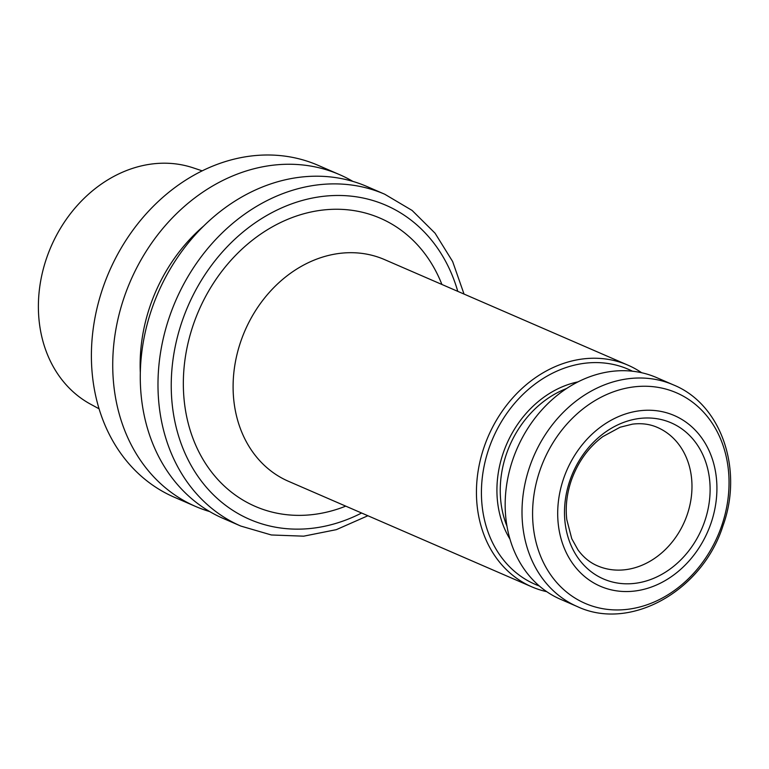 <?xml version="1.0" encoding="UTF-8"?>
<svg xmlns="http://www.w3.org/2000/svg" width="769" height="769" viewBox="0 0 769 769"><rect width="100%" height="100%" fill="white"/><g stroke="black" fill="none" stroke-linecap="round" stroke-linejoin="round"><path stroke-width="1.15" d="M569.887 480.548A85.08 70.277 -66.6 0 1 694.849 441.483A85.08 70.277 -66.6 0 1 647.19 580.691A85.08 70.277 -66.6 0 1 569.887 480.548M99.047 408.8L90.492 404.148A129.163 106.699 -66.6 0 1 46.573 258.182A129.163 106.699 -66.6 0 1 193 167.786L202.247 170.862M209.687 511.577A180.859 149.407 -66.6 0 1 195.557 506.435L174.227 497.187A180.859 149.407 -66.6 0 1 102.854 287.991A180.859 149.407 -66.6 0 1 318.155 165.345L339.485 174.601A180.859 149.407 -66.6 0 1 352.894 181.407M195.557 506.435A180.859 149.407 -66.6 0 1 124.184 297.247A180.859 149.407 -66.6 0 1 339.485 174.601M140.304 372.475A157.097 129.778 -66.6 0 1 150.109 306.004A157.097 129.778 -66.6 0 1 203.929 225.798M151.733 309.196A180.859 149.407 -66.6 0 1 367.034 186.55L384.74 194.23A180.859 149.407 113.4 0 0 169.44 316.876A180.859 149.407 113.4 0 0 240.803 526.063L223.106 518.393A180.859 149.407 -66.6 0 1 151.733 309.196M546.73 591.678A120.81 99.807 -66.6 0 1 531.773 586.824A120.81 99.807 -66.6 0 1 484.095 447.077A120.81 99.807 -66.6 0 1 627.917 365.15A120.81 99.807 -66.6 0 1 641.692 372.754M512.827 459.535A120.81 99.807 -66.6 0 1 656.649 377.608L673.481 384.913A120.81 99.807 113.4 0 0 529.658 466.841A120.81 99.807 113.4 0 0 577.336 606.578L560.505 599.282A120.81 99.807 -66.6 0 1 512.827 459.535M563.581 478.645A93.03 76.852 -66.6 0 1 700.223 435.927A93.03 76.852 -66.6 0 1 648.113 588.141A93.03 76.852 -66.6 0 1 563.581 478.645M539.348 586.007A117.186 96.807 -66.6 0 1 488.844 448.76A117.186 96.807 -66.6 0 1 632.503 371.235M656.601 427.083A75.41 62.299 -66.6 0 1 657.024 427.266A75.41 62.299 -66.6 0 1 684.593 521.42A75.41 62.299 -66.6 0 1 597.013 565.628A75.41 62.299 -66.6 0 1 596.6 565.446C589.371 562.187 583.162 556.987 577.952 549.835L571.761 538.704L566.801 519.661C565.311 506.925 566.791 493.9 571.261 480.577C577.875 462.034 588.4 447.385 602.819 436.619L620.122 427.228L632.474 424.142C641.25 423.056 649.296 424.036 656.601 427.083M457.766 291.345A171.189 141.419 113.4 0 0 274.283 211.417A171.189 141.419 113.4 0 0 177.889 433.678A171.189 141.419 113.4 0 0 361.613 513.019M441.896 284.463A157.059 129.74 113.4 0 0 273.87 225.999A157.059 129.74 113.4 0 0 188.242 423.402A157.059 129.74 113.4 0 0 345.752 506.137M627.917 365.15L384.577 259.605A120.81 99.807 113.4 0 0 240.755 341.532A120.81 99.807 113.4 0 0 288.433 481.279L531.773 586.824M721.774 525.554A114.773 94.808 113.4 0 0 667.934 389.672A114.773 94.808 113.4 0 0 539.857 470.628A114.773 94.808 113.4 0 0 593.697 606.52A114.773 94.808 113.4 0 0 721.774 525.554M578.105 381.847A99.066 81.841 113.4 0 0 509.924 539.04M566.724 388.451A96.654 79.841 113.4 0 0 506.367 454.21A96.654 79.841 113.4 0 0 506.973 526.217M464.034 294.066L452.633 261.518L435.081 233.218L412.117 210.446L384.74 194.23M240.803 526.063L271.351 534.974L303.678 536.176L336.332 529.658L367.89 515.739M577.336 606.578C630.513 631.657 702.558 590.688 723.014 525.679C743.517 469.35 721.303 404.311 673.481 384.913"/></g></svg>
